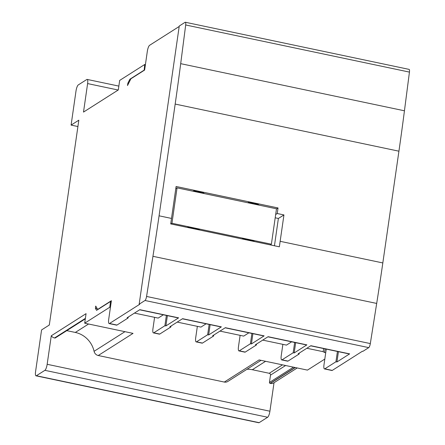 <?xml version="1.0" encoding="UTF-8"?>
<svg xmlns="http://www.w3.org/2000/svg" width="445" height="445" viewBox="0 0 445 445"><rect width="100%" height="100%" fill="white"/><g stroke="black" fill="none" stroke-linecap="round" stroke-linejoin="round"><path stroke-width="0.67" d="M276.495 208.805L271.389 244.205L171.948 223.262L177.049 187.857L276.495 208.805M270.31 244.895L271.389 244.205M170.863 223.952L171.948 223.262M187.968 227.551A2.147 0.506 8.2 0 1 187.651 227.223A2.147 0.506 8.2 0 1 190.076 227.339L197.947 229.003A2.147 0.506 8.2 0 1 199.443 229.709L199.327 229.943M242.664 239.071A2.147 0.506 8.2 0 1 242.347 238.743A2.147 0.506 8.2 0 1 244.767 238.859L252.643 240.523A2.147 0.506 8.2 0 1 254.134 241.229L254.023 241.468M175.792 188.652L177.049 187.857M194.51 191.439C193.074 190.944 193.302 190.794 195.205 191L203.081 192.657L204.427 193.625M249.206 202.959C247.765 202.464 247.999 202.314 249.895 202.519L257.772 204.177L259.123 205.145M279.349 246.803L170.708 223.918A788.69 202.686 -78.1 0 0 171.503 218.428L176.103 186.483L278.036 207.954L277.235 213.517L283.949 214.929L280.144 241.312A788.69 202.686 101.9 0 1 279.349 246.803M276.473 208.95L278.036 207.954M274.448 245.768L278.381 218.473L283.949 214.929M275.672 214.512L277.235 213.517M278.381 218.473L275.194 217.8M159.071 215.814A788.69 202.686 101.9 0 1 152.941 256.309L146.566 296.453A3.682 0.946 101.9 0 1 145.003 300.492L139.168 304.202L179.257 26.021L185.087 22.311A3.682 0.946 101.9 0 1 185.337 22.25A3.682 0.946 101.9 0 1 185.687 24.976L180.692 63.663A788.69 202.686 101.9 0 1 175.174 104.069L159.071 215.814L171.503 218.428M310.677 345.826L349.297 353.964A5.257 1.352 -78.1 0 0 349.653 353.875L336.937 361.963L335.942 361.752L324.811 368.833A5.257 1.352 101.9 0 1 324.455 368.922L331.914 370.49A5.257 1.352 -78.1 0 0 332.265 370.407L362.425 351.227L362.92 351.328L368.755 347.623A3.682 0.946 -78.1 0 0 370.318 343.579L376.687 303.434A788.69 202.686 -78.1 0 0 382.822 262.939L398.926 151.194A788.69 202.686 -78.1 0 0 404.444 110.794L409.439 72.101A3.682 0.946 -78.1 0 0 409.089 69.381L185.337 22.25M139.168 304.202L139.669 304.308L109.509 323.487A5.257 1.352 101.9 0 1 109.159 323.576A5.257 1.352 101.9 0 1 108.691 319.41L111.389 300.698L97.677 309.42L95.725 306.065L95.397 308.341L97.277 308.741M109.159 323.576L116.612 325.145A5.257 1.352 -78.1 0 0 116.968 325.056L128.104 317.975L127.109 317.763L139.825 309.681L178.606 317.847L165.89 325.935L164.9 325.723L153.764 332.81A5.257 1.352 101.9 0 1 153.408 332.893A5.257 1.352 101.9 0 1 152.946 328.733L154.587 317.335M153.408 332.893L159.377 334.151A5.257 1.352 -78.1 0 0 159.733 334.061L170.863 326.98L169.873 326.775L182.584 318.687L221.365 326.858L208.655 334.94L207.659 334.735L196.523 341.816A5.257 1.352 101.9 0 1 196.173 341.899A5.257 1.352 101.9 0 1 195.705 337.738L197.352 326.341M196.173 341.899L202.136 343.156A5.257 1.352 -78.1 0 0 202.492 343.073L213.628 335.992L212.632 335.78L225.348 327.692L264.13 335.864L251.414 343.946L250.424 343.74L239.288 350.821A5.257 1.352 101.9 0 1 238.932 350.91A5.257 1.352 101.9 0 1 238.47 346.75L240.111 335.346M238.932 350.91L244.9 352.167A5.257 1.352 -78.1 0 0 245.251 352.078L256.387 344.997L255.391 344.786L268.107 336.698L306.889 344.869L294.178 352.957L293.183 352.746L282.047 359.827A5.257 1.352 101.9 0 1 281.691 359.916A5.257 1.352 101.9 0 1 281.229 355.755L282.875 344.352M281.691 359.916L287.659 361.173A5.257 1.352 -78.1 0 0 288.015 361.084L299.151 354.003L298.156 353.792L310.866 345.709L349.653 353.875M128.238 317.046L128.104 317.975M166.38 315.433L164.9 325.723M167.376 315.644L165.89 325.935M139.63 309.803L178.25 317.936A5.257 1.352 -78.1 0 0 178.606 317.847M170.997 326.057L170.863 326.98M209.144 324.444L207.659 334.735M210.135 324.65L208.655 334.94M182.394 318.809L221.015 326.942A5.257 1.352 -78.1 0 0 221.365 326.858M213.761 335.063L213.628 335.992M251.903 333.45L250.424 343.74M252.899 333.661L251.414 343.946M225.153 327.815L263.774 335.947A5.257 1.352 -78.1 0 0 264.13 335.864M256.52 344.068L256.387 344.997M294.662 342.455L293.183 352.746M295.658 342.667L294.178 352.957M267.918 336.82L306.533 344.958A5.257 1.352 -78.1 0 0 306.889 344.869M299.285 353.074L299.151 354.003M337.427 351.461L335.942 361.752M338.423 351.672L336.937 361.963M128.572 83.426L127.832 83.271L127.504 85.546L130.913 78.782L144.625 70.06L147.323 51.347A5.257 1.352 101.9 0 1 149.598 45.307L179.19 26.483M324.455 368.922A5.257 1.352 101.9 0 1 323.993 364.761L326.246 349.108M144.158 70.36L144.725 64.486L145.409 64.625M325.723 352.752L324.544 352.501L325.067 348.858M324.544 352.501L323.17 351.689L323.626 348.557M323.17 351.689L306.861 348.257M262.739 340.114L286.463 345.109L291.642 341.821M177.216 322.102L200.945 327.097L206.118 323.804M219.98 331.108L243.704 336.103L248.883 332.81M134.457 313.091L158.181 318.092L163.359 314.799M111.261 301.588L110.583 301.443L96.571 310.354L95.397 308.341M110.421 307.4L109.743 307.261L110.583 301.443M127.832 83.271L129.879 79.21L143.891 70.299M118.298 89.957L83.504 112.09A5.257 4.928 57.5 0 1 83.643 111.995L118.298 89.951L119.672 80.417L144.725 64.486M83.504 112.09L87.609 83.582L118.186 90.023M109.743 307.261L84.689 323.192L86.063 313.653L51.27 335.786L47.159 364.294A5.257 1.352 101.9 0 1 44.884 370.335L36.379 375.741A5.257 1.352 101.9 0 1 36.023 375.83A5.257 1.352 101.9 0 1 35.561 371.67L41.574 329.94L49.306 325.022L78.826 120.183L71.094 125.101L76.012 90.958A5.257 1.352 101.9 0 1 78.287 84.917L86.792 79.51A5.257 1.352 101.9 0 1 87.148 79.421A5.257 1.352 101.9 0 1 87.609 83.582M49.078 325.173L49.412 324.31M66.772 330.641L75.316 332.443A23.663 22.178 -122.5 0 1 94.073 351.316A5.257 4.928 57.5 0 0 98.239 355.511L224.302 382.06L259.096 359.927L307.445 370.112L324.811 359.07M274.025 382.711L269.915 411.213L47.159 364.294M36.023 375.83L258.784 422.75A5.257 1.352 -78.1 0 0 259.135 422.661L267.64 417.254A5.257 1.352 -78.1 0 0 269.915 411.213M130.619 79.366L129.879 79.21M247.014 369.255A23.663 22.178 -122.5 0 1 252.332 369.723L269.236 373.288A1.58 1.48 -122.5 0 1 270.51 375.118L269.453 382.45A0.79 0.74 57.5 0 0 270.087 383.368L270.338 383.418A5.257 4.928 57.5 0 0 273.886 382.8L297.216 367.959M224.302 382.06A5.257 4.928 57.5 0 0 227.851 381.437L261.031 360.339M51.27 335.786A5.257 4.928 57.5 0 0 54.54 337.966L54.791 338.016A0.79 0.74 57.5 0 0 55.325 337.927L85.318 318.848M71.094 125.101L77.908 126.536M84.689 323.192L133.038 333.377L98.239 355.511M197.825 229.626A1.58 0.406 -78.1 0 0 197.947 229.003M189.948 227.968A1.58 0.406 -78.1 0 0 190.076 227.339M252.521 241.151A1.58 0.406 -78.1 0 0 252.643 240.523M244.644 239.488A1.58 0.406 -78.1 0 0 244.767 238.859M195.205 191A1.58 0.406 101.9 0 1 195.205 191.684M203.081 192.657A1.58 0.406 101.9 0 1 203.081 193.341M249.895 202.519A1.58 0.406 101.9 0 1 249.901 203.204M257.772 204.177A1.58 0.406 101.9 0 1 257.777 204.861M152.941 256.309L376.687 303.434M280.144 241.312L382.822 262.939M175.174 104.069L398.926 151.194M180.692 63.663L404.444 110.794M185.687 24.976L409.439 72.101M146.566 296.453L370.318 343.579M145.003 300.492L368.755 347.623M159.733 334.061L153.764 332.81M202.492 343.073L196.523 341.816M245.251 352.078L239.288 350.821M288.015 361.084L282.047 359.827M332.265 370.407L324.811 368.833M116.968 325.056L109.509 323.487M267.64 417.254L44.884 370.335M259.135 422.661L36.379 375.741M85.39 318.347L54.54 337.966M85.357 318.576L54.791 338.016M88.572 324.01L75.316 332.443M124.95 331.675L94.073 351.316M269.236 373.288L282.486 364.856M270.51 375.118L285.607 365.512M269.453 382.45L293.478 367.17M270.087 383.368L295.035 367.498M270.338 383.418L295.285 367.553M252.332 369.723L265.582 361.296M193.531 190.938L193.136 191.244M248.227 202.458L247.832 202.764M87.148 79.421L118.854 86.102"/></g></svg>
